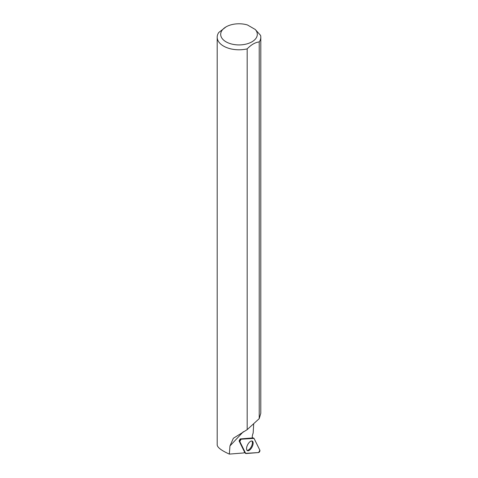 <?xml version="1.0" encoding="UTF-8"?>
<svg xmlns="http://www.w3.org/2000/svg" width="478" height="478" viewBox="0 0 478 478"><rect width="100%" height="100%" fill="white"/><g stroke="black" fill="none" stroke-linecap="round" stroke-linejoin="round"><path stroke-width="0.72" d="M239.831 441.547L245.656 453.365A1.386 0.645 117.3 0 0 245.782 453.508A1.386 0.645 117.3 0 0 245.991 453.556L258.622 452.547A1.386 0.645 117.3 0 0 259.632 451.602A1.386 0.645 117.3 0 0 259.859 450.21L254.039 438.392A1.386 0.645 117.3 0 0 253.86 438.218A1.386 0.645 117.3 0 0 253.704 438.195L241.073 439.21A1.386 0.645 117.3 0 0 240.064 440.148A1.386 0.645 117.3 0 0 239.831 441.547L239.173 441.122M251.996 447.133A5.36 2.486 117.3 0 0 252.223 441.075A5.36 2.486 117.3 0 0 247.7 444.618A5.36 2.486 117.3 0 0 247.311 450.599A5.36 2.486 117.3 0 0 251.996 447.133M253.704 423.663L253.161 433.05A7.331 3.4 117.3 0 0 252.318 437.956L240.147 438.935L239.084 440.937L244.694 452.325A7.331 3.4 117.3 0 0 243.643 452.953L229.35 454.1C221.607 450.605 217.55 447.581 217.191 445.03L217.191 37.206A21.809 12.589 0 0 0 247.174 48.876L247.174 429.644L259.219 418.644L259.219 41.927A21.809 12.589 0 0 0 260.809 37.206A21.809 12.589 0 0 0 260.582 35.396L255.24 29.463L247.473 24.976A18.319 10.576 0 0 0 226.046 26.876A18.319 10.576 0 0 0 224.803 41.036A18.319 10.576 0 0 0 249.074 43.181A18.319 10.576 0 0 0 255.24 29.463M229.35 454.1L229.96 445.932L233.372 438.266L247.174 429.644M226.046 26.876L218.781 32.48A21.809 12.589 0 0 0 217.191 37.206M259.219 418.644L260.797 413.273L260.809 37.206M259.219 41.927C255.204 42.381 251.195 44.699 247.174 48.876M246.983 450.3A5.276 2.444 117.3 0 0 251.32 446.637A5.276 2.444 117.3 0 0 251.792 440.979M254.039 438.392L241.073 439.21L239.831 441.547L245.656 453.359L258.622 452.547L259.859 450.21L254.039 438.392M244.33 452.511L245.656 453.365M240.344 438.918L241.073 439.21M253.704 438.195L252.282 437.627M243.338 431.706L229.96 445.932M252.276 437.591L253.86 438.218M244.276 452.535L245.782 453.508"/></g></svg>
